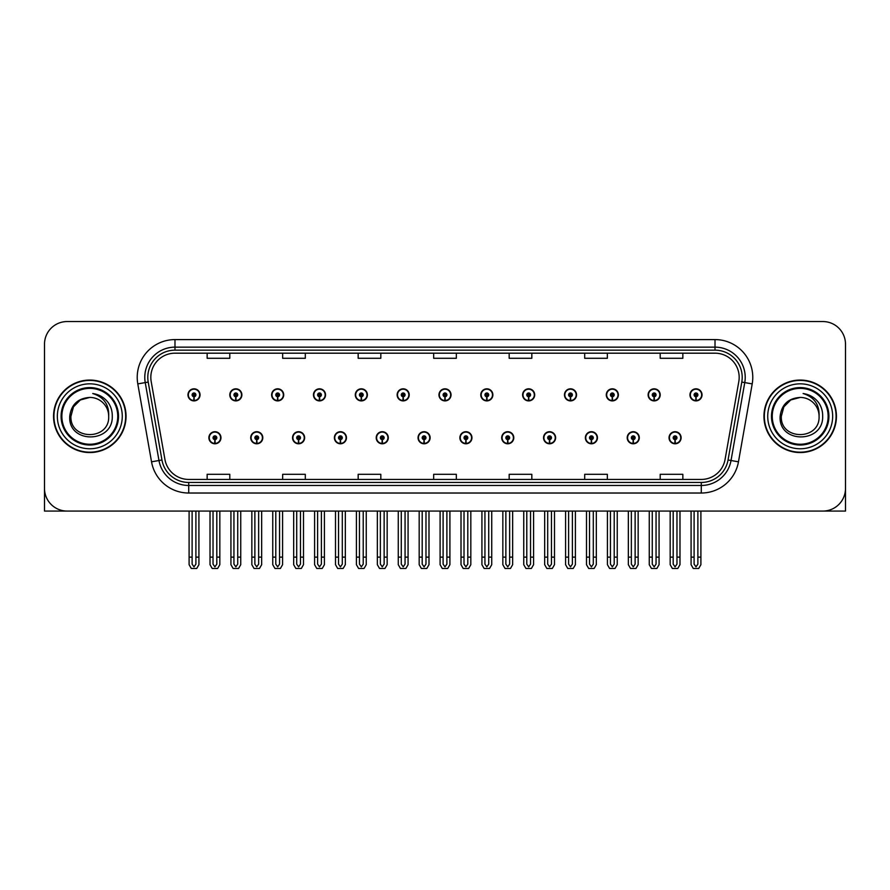 <?xml version="1.0" encoding="UTF-8"?>
<svg xmlns="http://www.w3.org/2000/svg" width="890" height="890" viewBox="0 0 890 890"><rect width="100%" height="100%" fill="white"/><g stroke="black" fill="none" stroke-linecap="round" stroke-linejoin="round"><path stroke-width="1.33" d="M543.534 437.747A6.041 6.041 0 0 0 549.575 443.787A6.041 6.041 0 0 0 555.616 437.747A6.041 6.041 0 0 0 549.575 431.706A6.041 6.041 0 0 0 543.534 437.747M459.874 437.747A6.041 6.041 0 0 0 465.915 443.787A6.041 6.041 0 0 0 471.956 437.747A6.041 6.041 0 0 0 465.915 431.706A6.041 6.041 0 0 0 459.874 437.747M585.375 437.747A6.041 6.041 0 0 0 591.416 443.787A6.041 6.041 0 0 0 597.457 437.747A6.041 6.041 0 0 0 591.416 431.706A6.041 6.041 0 0 0 585.375 437.747M627.205 437.747A6.041 6.041 0 0 0 633.246 443.787A6.041 6.041 0 0 0 639.287 437.747A6.041 6.041 0 0 0 633.246 431.706A6.041 6.041 0 0 0 627.205 437.747M418.044 437.747A6.041 6.041 0 0 0 424.085 443.787A6.041 6.041 0 0 0 430.126 437.747A6.041 6.041 0 0 0 424.085 431.706A6.041 6.041 0 0 0 418.044 437.747M376.214 437.747A6.041 6.041 0 0 0 382.255 443.787A6.041 6.041 0 0 0 388.296 437.747A6.041 6.041 0 0 0 382.255 431.706A6.041 6.041 0 0 0 376.214 437.747M334.384 437.747A6.041 6.041 0 0 0 340.425 443.787A6.041 6.041 0 0 0 346.466 437.747A6.041 6.041 0 0 0 340.425 431.706A6.041 6.041 0 0 0 334.384 437.747M292.543 437.747A6.041 6.041 0 0 0 298.584 443.787A6.041 6.041 0 0 0 304.625 437.747A6.041 6.041 0 0 0 298.584 431.706A6.041 6.041 0 0 0 292.543 437.747M250.713 437.747A6.041 6.041 0 0 0 256.754 443.787A6.041 6.041 0 0 0 262.795 437.747A6.041 6.041 0 0 0 256.754 431.706A6.041 6.041 0 0 0 250.713 437.747M208.883 437.747A6.041 6.041 0 0 0 214.924 443.787A6.041 6.041 0 0 0 220.965 437.747A6.041 6.041 0 0 0 214.924 431.706A6.041 6.041 0 0 0 208.883 437.747M501.704 437.747A6.041 6.041 0 0 0 507.745 443.787A6.041 6.041 0 0 0 513.786 437.747A6.041 6.041 0 0 0 507.745 431.706A6.041 6.041 0 0 0 501.704 437.747M522.619 394.86A6.041 6.041 0 0 0 528.66 400.901A6.041 6.041 0 0 0 534.701 394.86A6.041 6.041 0 0 0 528.66 388.819A6.041 6.041 0 0 0 522.619 394.86M564.46 394.86A6.041 6.041 0 0 0 570.501 400.901A6.041 6.041 0 0 0 576.542 394.86A6.041 6.041 0 0 0 570.501 388.819A6.041 6.041 0 0 0 564.46 394.86M606.29 394.86A6.041 6.041 0 0 0 612.331 400.901A6.041 6.041 0 0 0 618.372 394.86A6.041 6.041 0 0 0 612.331 388.819A6.041 6.041 0 0 0 606.29 394.86M438.959 394.86A6.041 6.041 0 0 0 445 400.901A6.041 6.041 0 0 0 451.041 394.86A6.041 6.041 0 0 0 445 388.819A6.041 6.041 0 0 0 438.959 394.86M648.12 394.86A6.041 6.041 0 0 0 654.161 400.901A6.041 6.041 0 0 0 660.202 394.86A6.041 6.041 0 0 0 654.161 388.819A6.041 6.041 0 0 0 648.12 394.86M397.129 394.86A6.041 6.041 0 0 0 403.17 400.901A6.041 6.041 0 0 0 409.211 394.86A6.041 6.041 0 0 0 403.17 388.819A6.041 6.041 0 0 0 397.129 394.86M355.299 394.86A6.041 6.041 0 0 0 361.34 400.901A6.041 6.041 0 0 0 367.381 394.86A6.041 6.041 0 0 0 361.34 388.819A6.041 6.041 0 0 0 355.299 394.86M313.458 394.86A6.041 6.041 0 0 0 319.499 400.901A6.041 6.041 0 0 0 325.54 394.86A6.041 6.041 0 0 0 319.499 388.819A6.041 6.041 0 0 0 313.458 394.86M271.628 394.86A6.041 6.041 0 0 0 277.669 400.901A6.041 6.041 0 0 0 283.71 394.86A6.041 6.041 0 0 0 277.669 388.819A6.041 6.041 0 0 0 271.628 394.86M229.798 394.86A6.041 6.041 0 0 0 235.839 400.901A6.041 6.041 0 0 0 241.88 394.86A6.041 6.041 0 0 0 235.839 388.819A6.041 6.041 0 0 0 229.798 394.86M187.968 394.86A6.041 6.041 0 0 0 194.009 400.901A6.041 6.041 0 0 0 200.05 394.86A6.041 6.041 0 0 0 194.009 388.819A6.041 6.041 0 0 0 187.968 394.86M480.789 394.86A6.041 6.041 0 0 0 486.83 400.901A6.041 6.041 0 0 0 492.871 394.86A6.041 6.041 0 0 0 486.83 388.819A6.041 6.041 0 0 0 480.789 394.86M669.035 437.747A6.041 6.041 0 0 0 675.076 443.787A6.041 6.041 0 0 0 681.117 437.747A6.041 6.041 0 0 0 675.076 431.706A6.041 6.041 0 0 0 669.035 437.747M689.95 394.86A6.041 6.041 0 0 0 695.991 400.901A6.041 6.041 0 0 0 702.032 394.86A6.041 6.041 0 0 0 695.991 388.819A6.041 6.041 0 0 0 689.95 394.86M776.035 511.071L845.5 511.071L845.5 344.196A22.651 22.651 0 0 0 822.85 321.546L67.151 321.546A22.651 22.651 0 0 0 44.5 344.196L44.5 511.071L113.965 511.071M53.556 416.309A36.245 36.245 0 0 0 89.801 452.554A36.245 36.245 0 0 0 126.046 416.309A36.245 36.245 0 0 0 89.801 380.063A36.245 36.245 0 0 0 53.556 416.309M763.954 416.309A36.245 36.245 0 0 0 800.199 452.554A36.245 36.245 0 0 0 836.444 416.309A36.245 36.245 0 0 0 800.199 380.063A36.245 36.245 0 0 0 763.954 416.309M150.822 377.349A24.163 24.163 0 0 1 174.985 353.185L715.015 353.185A24.163 24.163 0 0 1 738.811 381.543L725.072 459.463A24.163 24.163 0 0 1 701.276 479.432L188.725 479.432A24.163 24.163 0 0 1 164.928 459.463L151.189 381.543A24.163 24.163 0 0 1 150.822 377.349M147.796 377.349A27.178 27.178 0 0 0 148.207 382.066L161.947 459.985A27.178 27.178 0 0 0 188.725 482.458L701.276 482.458A27.178 27.178 0 0 0 728.053 459.985L741.793 382.066A27.178 27.178 0 0 0 715.015 350.159L174.985 350.159A27.178 27.178 0 0 0 147.796 377.349M137.794 383.901A37.758 37.758 0 0 1 174.985 339.591L715.015 339.591A37.758 37.758 0 0 1 752.206 383.901L738.466 461.821A37.758 37.758 0 0 1 701.276 493.027L188.725 493.027A37.758 37.758 0 0 1 151.534 461.821L137.794 383.901L145.237 382.589A30.204 30.204 0 0 1 174.985 347.145L715.015 347.145A30.204 30.204 0 0 1 744.763 382.589L731.024 460.519A30.204 30.204 0 0 1 701.276 485.473L188.725 485.473A30.204 30.204 0 0 1 158.976 460.519L145.237 382.589A30.204 30.204 0 0 1 144.781 377.349M822.85 321.546L67.151 321.546M44.5 344.196L44.5 488.421A22.651 22.651 0 0 0 67.151 511.071L822.85 511.071A22.651 22.651 0 0 0 845.5 488.421L845.5 344.196M433.675 353.185L433.675 358.292L456.325 358.292L456.325 353.185M358.169 353.185L358.169 358.292L380.82 358.292L380.82 353.185M282.653 353.185L282.653 358.292L305.303 358.292L305.303 353.185M207.148 353.185L207.148 358.292L229.798 358.292L229.798 353.185M509.18 353.185L509.18 358.292L531.831 358.292L531.831 353.185M584.697 353.185L584.697 358.292L607.347 358.292L607.347 353.185M660.202 353.185L660.202 358.292L682.852 358.292L682.852 353.185M456.325 479.432L456.325 474.314L433.675 474.314L433.675 479.432M380.82 479.432L380.82 474.314L358.169 474.314L358.169 479.432M305.303 479.432L305.303 474.314L282.653 474.314L282.653 479.432M229.798 479.432L229.798 474.314L207.148 474.314L207.148 479.432M531.831 479.432L531.831 474.314L509.18 474.314L509.18 479.432M607.347 479.432L607.347 474.314L584.697 474.314L584.697 479.432M682.852 479.432L682.852 474.314L660.202 474.314L660.202 479.432M676.967 511.071L676.967 564.138L675.076 566.841L673.185 564.138L673.185 557.129L670.17 557.129L670.17 564.683L672.351 568.454L677.802 568.454L679.982 564.683L679.982 511.071M674.998 439.638L674.831 443.409A5.663 5.663 0 0 1 669.414 437.747A5.663 5.663 0 0 1 675.076 432.084A5.663 5.663 0 0 1 680.739 437.747A5.663 5.663 0 0 1 675.321 443.409L675.154 439.638A1.891 1.891 0 0 0 676.967 437.747A1.891 1.891 0 0 0 675.076 435.866A1.891 1.891 0 0 0 673.185 437.747A1.891 1.891 0 0 0 674.998 439.638L675.043 438.503A0.757 0.757 0 0 1 674.32 437.747A0.757 0.757 0 0 1 675.076 437.001A0.757 0.757 0 0 1 675.833 437.747A0.757 0.757 0 0 1 675.11 438.503L675.154 439.638M670.17 511.071L670.17 557.129M673.185 511.071L673.185 557.129M676.967 557.129L679.982 557.129M697.882 511.071L697.882 564.138L695.991 566.841L694.1 564.138L694.1 557.129L691.085 557.129L691.085 564.683L693.265 568.454L698.717 568.454L700.897 564.683L700.897 511.071M695.913 396.751L695.746 400.522A5.663 5.663 0 0 1 690.328 394.86A5.663 5.663 0 0 1 695.991 389.197A5.663 5.663 0 0 1 701.654 394.86A5.663 5.663 0 0 1 696.236 400.522L696.069 396.751A1.891 1.891 0 0 0 697.882 394.86A1.891 1.891 0 0 0 695.991 392.98A1.891 1.891 0 0 0 694.1 394.86A1.891 1.891 0 0 0 695.913 396.751L695.958 395.616A0.757 0.757 0 0 1 695.235 394.86A0.757 0.757 0 0 1 695.991 394.103A0.757 0.757 0 0 1 696.748 394.86A0.757 0.757 0 0 1 696.024 395.616L696.069 396.751M691.085 511.071L691.085 557.129M694.1 511.071L694.1 557.129M697.882 557.129L700.897 557.129M635.126 511.071L635.126 564.138L633.246 566.841L631.355 564.138L631.355 557.129L628.34 557.129L628.34 564.683L630.52 568.454L635.972 568.454L638.152 564.683L638.152 511.071M633.157 439.638L633.001 443.409A5.663 5.663 0 0 1 627.584 437.747A5.663 5.663 0 0 1 633.246 432.084A5.663 5.663 0 0 1 638.909 437.747A5.663 5.663 0 0 1 633.491 443.409L633.324 439.638A1.891 1.891 0 0 0 635.126 437.747A1.891 1.891 0 0 0 633.246 435.866A1.891 1.891 0 0 0 631.355 437.747A1.891 1.891 0 0 0 633.157 439.638L633.213 438.503A0.757 0.757 0 0 1 632.49 437.747A0.757 0.757 0 0 1 633.246 437.001A0.757 0.757 0 0 1 634.003 437.747A0.757 0.757 0 0 1 633.279 438.503L633.324 439.638M628.34 511.071L628.34 557.129M631.355 511.071L631.355 557.129M635.126 557.129L638.152 557.129M593.296 511.071L593.296 564.138L591.416 566.841L589.525 564.138L589.525 557.129L586.499 557.129L586.499 564.683L588.679 568.454L594.142 568.454L596.322 564.683L596.322 511.071M591.327 439.638L591.16 443.409A5.663 5.663 0 0 1 585.754 437.747A5.663 5.663 0 0 1 591.416 432.084A5.663 5.663 0 0 1 597.079 437.747A5.663 5.663 0 0 1 591.661 443.409L591.494 439.638A1.891 1.891 0 0 0 593.296 437.747A1.891 1.891 0 0 0 591.416 435.866A1.891 1.891 0 0 0 589.525 437.747A1.891 1.891 0 0 0 591.327 439.638L591.383 438.503A0.757 0.757 0 0 1 590.66 437.747A0.757 0.757 0 0 1 591.416 437.001A0.757 0.757 0 0 1 592.173 437.747A0.757 0.757 0 0 1 591.45 438.503L591.494 439.638M586.499 511.071L586.499 557.129M589.525 511.071L589.525 557.129M593.296 557.129L596.322 557.129M551.466 511.071L551.466 564.138L549.575 566.841L547.695 564.138L547.695 557.129L544.669 557.129L544.669 564.683L546.849 568.454L552.312 568.454L554.492 564.683L554.492 511.071M549.497 439.638L549.33 443.409A5.663 5.663 0 0 1 543.912 437.747A5.663 5.663 0 0 1 549.575 432.084A5.663 5.663 0 0 1 555.249 437.747A5.663 5.663 0 0 1 549.831 443.409L549.664 439.638A1.891 1.891 0 0 0 551.466 437.747A1.891 1.891 0 0 0 549.575 435.866A1.891 1.891 0 0 0 547.695 437.747A1.891 1.891 0 0 0 549.497 439.638L549.542 438.503A0.757 0.757 0 0 1 548.83 437.747A0.757 0.757 0 0 1 549.575 437.001A0.757 0.757 0 0 1 550.332 437.747A0.757 0.757 0 0 1 549.608 438.503L549.664 439.638M544.669 511.071L544.669 557.129M547.695 511.071L547.695 557.129M551.466 557.129L554.492 557.129M656.052 511.071L656.052 564.138L654.161 566.841L652.27 564.138L652.27 557.129L649.255 557.129L649.255 564.683L651.435 568.454L656.887 568.454L659.067 564.683L659.067 511.071M654.083 396.751L653.916 400.522A5.663 5.663 0 0 1 648.499 394.86A5.663 5.663 0 0 1 654.161 389.197A5.663 5.663 0 0 1 659.824 394.86A5.663 5.663 0 0 1 654.406 400.522L654.239 396.751A1.891 1.891 0 0 0 656.052 394.86A1.891 1.891 0 0 0 654.161 392.98A1.891 1.891 0 0 0 652.27 394.86A1.891 1.891 0 0 0 654.083 396.751L654.128 395.616A0.757 0.757 0 0 1 653.405 394.86A0.757 0.757 0 0 1 654.161 394.103A0.757 0.757 0 0 1 654.918 394.86A0.757 0.757 0 0 1 654.194 395.616L654.239 396.751M649.255 511.071L649.255 557.129M652.27 511.071L652.27 557.129M656.052 557.129L659.067 557.129M614.211 511.071L614.211 564.138L612.331 566.841L610.44 564.138L610.44 557.129L607.425 557.129L607.425 564.683L609.594 568.454L615.057 568.454L617.237 564.683L617.237 511.071M612.242 396.751L612.086 400.522A5.663 5.663 0 0 1 606.669 394.86A5.663 5.663 0 0 1 612.331 389.197A5.663 5.663 0 0 1 617.994 394.86A5.663 5.663 0 0 1 612.576 400.522L612.409 396.751A1.891 1.891 0 0 0 614.211 394.86A1.891 1.891 0 0 0 612.331 392.98A1.891 1.891 0 0 0 610.44 394.86A1.891 1.891 0 0 0 612.242 396.751L612.298 395.616A0.757 0.757 0 0 1 611.575 394.86A0.757 0.757 0 0 1 612.331 394.103A0.757 0.757 0 0 1 613.088 394.86A0.757 0.757 0 0 1 612.365 395.616L612.409 396.751M607.425 511.071L607.425 557.129M610.44 511.071L610.44 557.129M614.211 557.129L617.237 557.129M572.381 511.071L572.381 564.138L570.501 566.841L568.61 564.138L568.61 557.129L565.584 557.129L565.584 564.683L567.764 568.454L573.227 568.454L575.407 564.683L575.407 511.071M570.412 396.751L570.245 400.522A5.663 5.663 0 0 1 564.827 394.86A5.663 5.663 0 0 1 570.501 389.197A5.663 5.663 0 0 1 576.164 394.86A5.663 5.663 0 0 1 570.746 400.522L570.579 396.751A1.891 1.891 0 0 0 572.381 394.86A1.891 1.891 0 0 0 570.501 392.98A1.891 1.891 0 0 0 568.61 394.86A1.891 1.891 0 0 0 570.412 396.751L570.468 395.616A0.757 0.757 0 0 1 569.745 394.86A0.757 0.757 0 0 1 570.501 394.103A0.757 0.757 0 0 1 571.247 394.86A0.757 0.757 0 0 1 570.535 395.616L570.579 396.751M565.584 511.071L565.584 557.129M568.61 511.071L568.61 557.129M572.381 557.129L575.407 557.129M530.551 511.071L530.551 564.138L528.66 566.841L526.78 564.138L526.78 557.129L523.754 557.129L523.754 564.683L525.934 568.454L531.397 568.454L533.577 564.683L533.577 511.071M528.582 396.751L528.415 400.522A5.663 5.663 0 0 1 522.997 394.86A5.663 5.663 0 0 1 528.66 389.197A5.663 5.663 0 0 1 534.323 394.86A5.663 5.663 0 0 1 528.916 400.522L528.749 396.751A1.891 1.891 0 0 0 530.551 394.86A1.891 1.891 0 0 0 528.66 392.98A1.891 1.891 0 0 0 526.78 394.86A1.891 1.891 0 0 0 528.582 396.751L528.627 395.616A0.757 0.757 0 0 1 527.904 394.86A0.757 0.757 0 0 1 528.66 394.103A0.757 0.757 0 0 1 529.417 394.86A0.757 0.757 0 0 1 528.693 395.616L528.749 396.751M523.754 511.071L523.754 557.129M526.78 511.071L526.78 557.129M530.551 557.129L533.577 557.129M117.747 416.309A27.935 27.935 0 0 1 89.801 444.243A27.935 27.935 0 0 1 61.866 416.309A27.935 27.935 0 0 1 89.801 388.374A27.935 27.935 0 0 1 117.747 416.309M69.731 416.309C67.963 444.01 113.197 443.52 112.274 416.309C112.385 411.258 111.005 406.641 108.135 402.469C104.197 397.418 99.057 394.437 92.727 393.525C103.885 397.096 109.203 404.694 108.68 416.309C109.837 440.661 69.776 440.661 70.933 416.309L73.458 406.864L80.367 399.955L89.801 397.43C77.942 398.208 71.245 404.505 69.731 416.309M53.934 416.309A35.867 35.867 0 0 1 89.801 380.442A35.867 35.867 0 0 1 125.668 416.309A35.867 35.867 0 0 1 89.801 452.176A35.867 35.867 0 0 1 53.934 416.309M108.68 416.309C109.837 440.661 69.776 440.661 70.933 416.309L73.458 406.864L80.367 399.955L89.801 397.43L80.367 399.955L73.458 406.864L70.933 416.309L73.458 406.864L80.367 399.955L89.801 397.43A18.879 18.879 0 0 1 108.68 416.309M828.134 416.309A27.935 27.935 0 0 1 800.199 444.243A27.935 27.935 0 0 1 772.253 416.309A27.935 27.935 0 0 1 800.199 388.374A27.935 27.935 0 0 1 828.134 416.309M780.118 416.309C778.35 444.01 823.584 443.52 822.66 416.309C822.783 411.258 821.403 406.641 818.522 402.469C814.584 397.418 809.444 394.437 803.125 393.525C814.272 397.096 819.59 404.694 819.067 416.309C820.224 440.661 780.163 440.661 781.32 416.309L783.845 406.864L790.754 399.955L800.199 397.43C788.329 398.208 781.631 404.505 780.118 416.309M764.332 416.309A35.867 35.867 0 0 1 800.199 380.442A35.867 35.867 0 0 1 836.066 416.309A35.867 35.867 0 0 1 800.199 452.176A35.867 35.867 0 0 1 764.332 416.309M819.067 416.309C820.224 440.661 780.163 440.661 781.32 416.309L783.845 406.864L790.754 399.955L800.199 397.43L790.754 399.955L783.845 406.864L781.32 416.309L783.845 406.864L790.754 399.955L800.199 397.43A18.879 18.879 0 0 1 819.067 416.309C820.224 440.661 780.163 440.661 781.32 416.309M509.636 511.071L509.636 564.138L507.745 566.841L505.865 564.138L505.865 557.129L502.839 557.129L502.839 564.683L505.019 568.454L510.482 568.454L512.651 564.683L512.651 511.071M507.667 439.638L507.5 443.409A5.663 5.663 0 0 1 502.082 437.747A5.663 5.663 0 0 1 507.745 432.084A5.663 5.663 0 0 1 513.408 437.747A5.663 5.663 0 0 1 507.99 443.409L507.834 439.638A1.891 1.891 0 0 0 509.636 437.747A1.891 1.891 0 0 0 507.745 435.866A1.891 1.891 0 0 0 505.865 437.747A1.891 1.891 0 0 0 507.667 439.638L507.712 438.503A0.757 0.757 0 0 1 506.989 437.747A0.757 0.757 0 0 1 507.745 437.001A0.757 0.757 0 0 1 508.502 437.747A0.757 0.757 0 0 1 507.778 438.503L507.834 439.638M502.839 511.071L502.839 557.129M505.865 511.071L505.865 557.129M509.636 557.129L512.651 557.129M467.806 511.071L467.806 564.138L465.915 566.841L464.024 564.138L464.024 557.129L461.009 557.129L461.009 564.683L463.189 568.454L468.641 568.454L470.821 564.683L470.821 511.071M465.837 439.638L465.67 443.409A5.663 5.663 0 0 1 460.252 437.747A5.663 5.663 0 0 1 465.915 432.084A5.663 5.663 0 0 1 471.578 437.747A5.663 5.663 0 0 1 466.16 443.409L465.993 439.638A1.891 1.891 0 0 0 467.806 437.747A1.891 1.891 0 0 0 465.915 435.866A1.891 1.891 0 0 0 464.024 437.747A1.891 1.891 0 0 0 465.837 439.638L465.882 438.503A0.757 0.757 0 0 1 465.159 437.747A0.757 0.757 0 0 1 465.915 437.001A0.757 0.757 0 0 1 466.672 437.747A0.757 0.757 0 0 1 465.948 438.503L465.993 439.638M461.009 511.071L461.009 557.129M464.024 511.071L464.024 557.129M467.806 557.129L470.821 557.129M425.976 511.071L425.976 564.138L424.085 566.841L422.194 564.138L422.194 557.129L419.179 557.129L419.179 564.683L421.359 568.454L426.811 568.454L428.991 564.683L428.991 511.071M424.007 439.638L423.84 443.409A5.663 5.663 0 0 1 418.422 437.747A5.663 5.663 0 0 1 424.085 432.084A5.663 5.663 0 0 1 429.748 437.747A5.663 5.663 0 0 1 424.33 443.409L424.163 439.638A1.891 1.891 0 0 0 425.976 437.747A1.891 1.891 0 0 0 424.085 435.866A1.891 1.891 0 0 0 422.194 437.747A1.891 1.891 0 0 0 424.007 439.638L424.052 438.503A0.757 0.757 0 0 1 423.329 437.747A0.757 0.757 0 0 1 424.085 437.001A0.757 0.757 0 0 1 424.841 437.747A0.757 0.757 0 0 1 424.118 438.503L424.163 439.638M419.179 511.071L419.179 557.129M422.194 511.071L422.194 557.129M425.976 557.129L428.991 557.129M488.721 511.071L488.721 564.138L486.83 566.841L484.939 564.138L484.939 557.129L481.924 557.129L481.924 564.683L484.104 568.454L489.556 568.454L491.736 564.683L491.736 511.071M486.752 396.751L486.585 400.522A5.663 5.663 0 0 1 481.167 394.86A5.663 5.663 0 0 1 486.83 389.197A5.663 5.663 0 0 1 492.493 394.86A5.663 5.663 0 0 1 487.075 400.522L486.919 396.751A1.891 1.891 0 0 0 488.721 394.86A1.891 1.891 0 0 0 486.83 392.98A1.891 1.891 0 0 0 484.939 394.86A1.891 1.891 0 0 0 486.752 396.751L486.797 395.616A0.757 0.757 0 0 1 486.074 394.86A0.757 0.757 0 0 1 486.83 394.103A0.757 0.757 0 0 1 487.587 394.86A0.757 0.757 0 0 1 486.863 395.616L486.919 396.751M481.924 511.071L481.924 557.129M484.939 511.071L484.939 557.129M488.721 557.129L491.736 557.129M446.891 511.071L446.891 564.138L445 566.841L443.109 564.138L443.109 557.129L440.094 557.129L440.094 564.683L442.274 568.454L447.726 568.454L449.906 564.683L449.906 511.071M444.922 396.751L444.755 400.522A5.663 5.663 0 0 1 439.337 394.86A5.663 5.663 0 0 1 445 389.197A5.663 5.663 0 0 1 450.663 394.86A5.663 5.663 0 0 1 445.245 400.522L445.078 396.751A1.891 1.891 0 0 0 446.891 394.86A1.891 1.891 0 0 0 445 392.98A1.891 1.891 0 0 0 443.109 394.86A1.891 1.891 0 0 0 444.922 396.751L444.967 395.616A0.757 0.757 0 0 1 444.243 394.86A0.757 0.757 0 0 1 445 394.103A0.757 0.757 0 0 1 445.757 394.86A0.757 0.757 0 0 1 445.033 395.616L445.078 396.751M440.094 511.071L440.094 557.129M443.109 511.071L443.109 557.129M446.891 557.129L449.906 557.129M405.061 511.071L405.061 564.138L403.17 566.841L401.279 564.138L401.279 557.129L398.264 557.129L398.264 564.683L400.444 568.454L405.896 568.454L408.076 564.683L408.076 511.071M403.081 396.751L402.925 400.522A5.663 5.663 0 0 1 397.507 394.86A5.663 5.663 0 0 1 403.17 389.197A5.663 5.663 0 0 1 408.833 394.86A5.663 5.663 0 0 1 403.415 400.522L403.248 396.751A1.891 1.891 0 0 0 405.061 394.86A1.891 1.891 0 0 0 403.17 392.98A1.891 1.891 0 0 0 401.279 394.86A1.891 1.891 0 0 0 403.081 396.751L403.137 395.616A0.757 0.757 0 0 1 402.414 394.86A0.757 0.757 0 0 1 403.17 394.103A0.757 0.757 0 0 1 403.926 394.86A0.757 0.757 0 0 1 403.203 395.616L403.248 396.751M398.264 511.071L398.264 557.129M401.279 511.071L401.279 557.129M405.061 557.129L408.076 557.129M384.135 511.071L384.135 564.138L382.255 566.841L380.364 564.138L380.364 557.129L377.349 557.129L377.349 564.683L379.518 568.454L384.981 568.454L387.161 564.683L387.161 511.071M382.166 439.638L382.01 443.409A5.663 5.663 0 0 1 376.592 437.747A5.663 5.663 0 0 1 382.255 432.084A5.663 5.663 0 0 1 387.918 437.747A5.663 5.663 0 0 1 382.5 443.409L382.333 439.638A1.891 1.891 0 0 0 384.135 437.747A1.891 1.891 0 0 0 382.255 435.866A1.891 1.891 0 0 0 380.364 437.747A1.891 1.891 0 0 0 382.166 439.638L382.222 438.503A0.757 0.757 0 0 1 381.499 437.747A0.757 0.757 0 0 1 382.255 437.001A0.757 0.757 0 0 1 383.012 437.747A0.757 0.757 0 0 1 382.288 438.503L382.333 439.638M377.349 511.071L377.349 557.129M380.364 511.071L380.364 557.129M384.135 557.129L387.161 557.129M342.305 511.071L342.305 564.138L340.425 566.841L338.534 564.138L338.534 557.129L335.508 557.129L335.508 564.683L337.688 568.454L343.151 568.454L345.331 564.683L345.331 511.071M340.336 439.638L340.169 443.409A5.663 5.663 0 0 1 334.751 437.747A5.663 5.663 0 0 1 340.425 432.084A5.663 5.663 0 0 1 346.088 437.747A5.663 5.663 0 0 1 340.67 443.409L340.503 439.638A1.891 1.891 0 0 0 342.305 437.747A1.891 1.891 0 0 0 340.425 435.866A1.891 1.891 0 0 0 338.534 437.747A1.891 1.891 0 0 0 340.336 439.638L340.392 438.503A0.757 0.757 0 0 1 339.668 437.747A0.757 0.757 0 0 1 340.425 437.001A0.757 0.757 0 0 1 341.17 437.747A0.757 0.757 0 0 1 340.458 438.503L340.503 439.638M335.508 511.071L335.508 557.129M338.534 511.071L338.534 557.129M342.305 557.129L345.331 557.129M300.475 511.071L300.475 564.138L298.584 566.841L296.704 564.138L296.704 557.129L293.678 557.129L293.678 564.683L295.858 568.454L301.321 568.454L303.501 564.683L303.501 511.071M298.506 439.638L298.339 443.409A5.663 5.663 0 0 1 292.921 437.747A5.663 5.663 0 0 1 298.584 432.084A5.663 5.663 0 0 1 304.247 437.747A5.663 5.663 0 0 1 298.84 443.409L298.673 439.638A1.891 1.891 0 0 0 300.475 437.747A1.891 1.891 0 0 0 298.584 435.866A1.891 1.891 0 0 0 296.704 437.747A1.891 1.891 0 0 0 298.506 439.638L298.55 438.503A0.757 0.757 0 0 1 297.827 437.747A0.757 0.757 0 0 1 298.584 437.001A0.757 0.757 0 0 1 299.34 437.747A0.757 0.757 0 0 1 298.617 438.503L298.673 439.638M293.678 511.071L293.678 557.129M296.704 511.071L296.704 557.129M300.475 557.129L303.501 557.129M258.645 511.071L258.645 564.138L256.754 566.841L254.874 564.138L254.874 557.129L251.848 557.129L251.848 564.683L254.028 568.454L259.48 568.454L261.66 564.683L261.66 511.071M256.676 439.638L256.509 443.409A5.663 5.663 0 0 1 251.091 437.747A5.663 5.663 0 0 1 256.754 432.084A5.663 5.663 0 0 1 262.416 437.747A5.663 5.663 0 0 1 256.999 443.409L256.843 439.638A1.891 1.891 0 0 0 258.645 437.747A1.891 1.891 0 0 0 256.754 435.866A1.891 1.891 0 0 0 254.874 437.747A1.891 1.891 0 0 0 256.676 439.638L256.721 438.503A0.757 0.757 0 0 1 255.997 437.747A0.757 0.757 0 0 1 256.754 437.001A0.757 0.757 0 0 1 257.51 437.747A0.757 0.757 0 0 1 256.787 438.503L256.843 439.638M251.848 511.071L251.848 557.129M254.874 511.071L254.874 557.129M258.645 557.129L261.66 557.129M216.815 511.071L216.815 564.138L214.924 566.841L213.033 564.138L213.033 557.129L210.018 557.129L210.018 564.683L212.198 568.454L217.649 568.454L219.83 564.683L219.83 511.071M214.846 439.638L214.679 443.409A5.663 5.663 0 0 1 209.261 437.747A5.663 5.663 0 0 1 214.924 432.084A5.663 5.663 0 0 1 220.587 437.747A5.663 5.663 0 0 1 215.169 443.409L215.002 439.638A1.891 1.891 0 0 0 216.815 437.747A1.891 1.891 0 0 0 214.924 435.866A1.891 1.891 0 0 0 213.033 437.747A1.891 1.891 0 0 0 214.846 439.638L214.891 438.503A0.757 0.757 0 0 1 214.167 437.747A0.757 0.757 0 0 1 214.924 437.001A0.757 0.757 0 0 1 215.68 437.747A0.757 0.757 0 0 1 214.957 438.503L215.002 439.638M210.018 511.071L210.018 557.129M213.033 511.071L213.033 557.129M216.815 557.129L219.83 557.129M363.22 511.071L363.22 564.138L361.34 566.841L359.449 564.138L359.449 557.129L356.423 557.129L356.423 564.683L358.603 568.454L364.066 568.454L366.246 564.683L366.246 511.071M361.251 396.751L361.084 400.522A5.663 5.663 0 0 1 355.677 394.86A5.663 5.663 0 0 1 361.34 389.197A5.663 5.663 0 0 1 367.003 394.86A5.663 5.663 0 0 1 361.585 400.522L361.418 396.751A1.891 1.891 0 0 0 363.22 394.86A1.891 1.891 0 0 0 361.34 392.98A1.891 1.891 0 0 0 359.449 394.86A1.891 1.891 0 0 0 361.251 396.751L361.307 395.616A0.757 0.757 0 0 1 360.584 394.86A0.757 0.757 0 0 1 361.34 394.103A0.757 0.757 0 0 1 362.097 394.86A0.757 0.757 0 0 1 361.373 395.616L361.418 396.751M356.423 511.071L356.423 557.129M359.449 511.071L359.449 557.129M363.22 557.129L366.246 557.129M321.39 511.071L321.39 564.138L319.499 566.841L317.619 564.138L317.619 557.129L314.593 557.129L314.593 564.683L316.773 568.454L322.236 568.454L324.416 564.683L324.416 511.071M319.421 396.751L319.254 400.522A5.663 5.663 0 0 1 313.836 394.86A5.663 5.663 0 0 1 319.499 389.197A5.663 5.663 0 0 1 325.173 394.86A5.663 5.663 0 0 1 319.755 400.522L319.588 396.751A1.891 1.891 0 0 0 321.39 394.86A1.891 1.891 0 0 0 319.499 392.98A1.891 1.891 0 0 0 317.619 394.86A1.891 1.891 0 0 0 319.421 396.751L319.466 395.616A0.757 0.757 0 0 1 318.753 394.86A0.757 0.757 0 0 1 319.499 394.103A0.757 0.757 0 0 1 320.255 394.86A0.757 0.757 0 0 1 319.532 395.616L319.588 396.751M314.593 511.071L314.593 557.129M317.619 511.071L317.619 557.129M321.39 557.129L324.416 557.129M279.56 511.071L279.56 564.138L277.669 566.841L275.789 564.138L275.789 557.129L272.763 557.129L272.763 564.683L274.943 568.454L280.406 568.454L282.575 564.683L282.575 511.071M277.591 396.751L277.424 400.522A5.663 5.663 0 0 1 272.006 394.86A5.663 5.663 0 0 1 277.669 389.197A5.663 5.663 0 0 1 283.332 394.86A5.663 5.663 0 0 1 277.914 400.522L277.758 396.751A1.891 1.891 0 0 0 279.56 394.86A1.891 1.891 0 0 0 277.669 392.98A1.891 1.891 0 0 0 275.789 394.86A1.891 1.891 0 0 0 277.591 396.751L277.636 395.616A0.757 0.757 0 0 1 276.912 394.86A0.757 0.757 0 0 1 277.669 394.103A0.757 0.757 0 0 1 278.425 394.86A0.757 0.757 0 0 1 277.702 395.616L277.758 396.751M272.763 511.071L272.763 557.129M275.789 511.071L275.789 557.129M279.56 557.129L282.575 557.129M237.73 511.071L237.73 564.138L235.839 566.841L233.948 564.138L233.948 557.129L230.933 557.129L230.933 564.683L233.113 568.454L238.565 568.454L240.745 564.683L240.745 511.071M235.761 396.751L235.594 400.522A5.663 5.663 0 0 1 230.176 394.86A5.663 5.663 0 0 1 235.839 389.197A5.663 5.663 0 0 1 241.502 394.86A5.663 5.663 0 0 1 236.084 400.522L235.917 396.751A1.891 1.891 0 0 0 237.73 394.86A1.891 1.891 0 0 0 235.839 392.98A1.891 1.891 0 0 0 233.948 394.86A1.891 1.891 0 0 0 235.761 396.751L235.806 395.616A0.757 0.757 0 0 1 235.082 394.86A0.757 0.757 0 0 1 235.839 394.103A0.757 0.757 0 0 1 236.595 394.86A0.757 0.757 0 0 1 235.872 395.616L235.917 396.751M230.933 511.071L230.933 557.129M233.948 511.071L233.948 557.129M237.73 557.129L240.745 557.129M195.9 511.071L195.9 564.138L194.009 566.841L192.118 564.138L192.118 557.129L189.103 557.129L189.103 564.683L191.283 568.454L196.735 568.454L198.915 564.683L198.915 511.071M193.931 396.751L193.764 400.522A5.663 5.663 0 0 1 188.346 394.86A5.663 5.663 0 0 1 194.009 389.197A5.663 5.663 0 0 1 199.672 394.86A5.663 5.663 0 0 1 194.254 400.522L194.087 396.751A1.891 1.891 0 0 0 195.9 394.86A1.891 1.891 0 0 0 194.009 392.98A1.891 1.891 0 0 0 192.118 394.86A1.891 1.891 0 0 0 193.931 396.751L193.976 395.616A0.757 0.757 0 0 1 193.252 394.86A0.757 0.757 0 0 1 194.009 394.103A0.757 0.757 0 0 1 194.765 394.86A0.757 0.757 0 0 1 194.042 395.616L194.087 396.751M189.103 511.071L189.103 557.129M192.118 511.071L192.118 557.129M195.9 557.129L198.915 557.129M715.015 339.591L715.015 350.159M145.237 382.589L148.207 382.066M188.725 493.027L188.725 482.458M701.276 482.458L701.276 493.027M728.053 459.985L738.466 461.821M151.534 461.821L161.947 459.985M741.793 382.066L752.206 383.901M174.985 339.591L174.985 350.159M674.831 443.409A5.663 5.663 0 0 1 669.414 437.747M695.746 400.522A5.663 5.663 0 0 1 690.328 394.86M633.001 443.409A5.663 5.663 0 0 1 627.584 437.747M591.16 443.409A5.663 5.663 0 0 1 585.754 437.747M549.33 443.409A5.663 5.663 0 0 1 543.912 437.747M653.916 400.522A5.663 5.663 0 0 1 648.499 394.86M612.086 400.522A5.663 5.663 0 0 1 606.669 394.86M570.245 400.522A5.663 5.663 0 0 1 564.827 394.86M528.415 400.522A5.663 5.663 0 0 1 522.997 394.86M118.515 416.309A28.714 28.714 0 0 1 89.801 445.022A28.714 28.714 0 0 1 61.087 416.309A28.714 28.714 0 0 1 89.801 387.595A28.714 28.714 0 0 1 118.515 416.309M57.338 416.309A32.474 32.474 0 0 1 89.801 383.835A32.474 32.474 0 0 1 122.275 416.309A32.474 32.474 0 0 1 89.801 448.771A32.474 32.474 0 0 1 57.338 416.309M828.913 416.309A28.714 28.714 0 0 1 800.199 445.022A28.714 28.714 0 0 1 771.485 416.309A28.714 28.714 0 0 1 800.199 387.595A28.714 28.714 0 0 1 828.913 416.309M767.725 416.309A32.474 32.474 0 0 1 800.199 383.835A32.474 32.474 0 0 1 832.662 416.309A32.474 32.474 0 0 1 800.199 448.771A32.474 32.474 0 0 1 767.725 416.309M507.5 443.409A5.663 5.663 0 0 1 502.082 437.747M465.67 443.409A5.663 5.663 0 0 1 460.252 437.747M423.84 443.409A5.663 5.663 0 0 1 418.422 437.747M486.585 400.522A5.663 5.663 0 0 1 481.167 394.86M444.755 400.522A5.663 5.663 0 0 1 439.337 394.86M402.925 400.522A5.663 5.663 0 0 1 397.507 394.86M382.01 443.409A5.663 5.663 0 0 1 376.592 437.747M340.169 443.409A5.663 5.663 0 0 1 334.751 437.747M298.339 443.409A5.663 5.663 0 0 1 292.921 437.747M256.509 443.409A5.663 5.663 0 0 1 251.091 437.747M214.679 443.409A5.663 5.663 0 0 1 209.261 437.747M361.084 400.522A5.663 5.663 0 0 1 355.677 394.86M319.254 400.522A5.663 5.663 0 0 1 313.836 394.86M277.424 400.522A5.663 5.663 0 0 1 272.006 394.86M235.594 400.522A5.663 5.663 0 0 1 230.176 394.86M193.764 400.522A5.663 5.663 0 0 1 188.346 394.86"/></g></svg>
